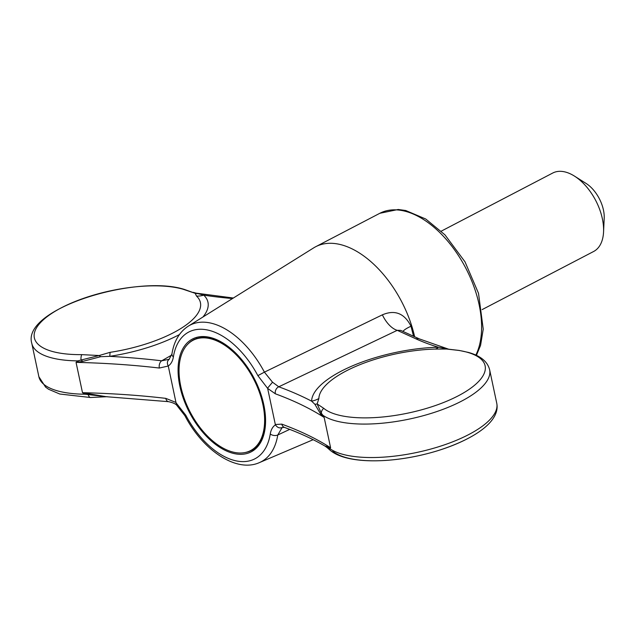 <?xml version="1.0" encoding="UTF-8"?>
<svg xmlns="http://www.w3.org/2000/svg" width="636" height="636" viewBox="0 0 636 636"><rect width="100%" height="100%" fill="white"/><g stroke="black" fill="none" stroke-linecap="round" stroke-linejoin="round"><path stroke-width="0.95" d="M233.913 452.291A62.209 35.767 -117.5 0 0 250.584 450.59A62.209 35.767 -117.5 0 0 253.549 378.897A62.209 35.767 -117.5 0 0 193.074 340.268A62.209 35.767 -117.5 0 0 184.496 399.233A62.209 35.767 -117.5 0 0 233.913 452.291M202.94 317.006A92.395 32.897 -12 0 0 203.735 295.144A22.117 20.074 133.4 0 1 196.524 296.082L195.165 293.307L184.519 289.475A5.533 4.325 106.6 0 0 183.375 289.332L195.165 293.307A22.117 20.734 -119.7 0 0 198.098 293.665L203.735 295.144A337.303 120.109 -12 0 0 232.522 298.538M330.108 450.216L327.158 447.649L328.82 448.444A22.117 18.937 -8.7 0 0 327.596 446.774L329.369 447.259A22.117 21.02 49.2 0 1 329.965 448.698A88.476 31.506 -12 0 0 430.262 449.199A88.476 31.506 -12 0 0 496.756 403.256C500.437 421.008 475.307 438.872 437.457 450.789C395.687 463.588 347.24 464.94 330.108 450.216L330.108 450.216A5.533 4.977 -49.9 0 1 328.82 448.444L329.965 448.698L330.609 447.784L324.161 417.462L322.794 416.31A22.117 13.483 147.9 0 0 322.857 415.236L324.161 417.462A598.762 213.211 -12 0 0 275.348 393.803L267.645 388.397L257.866 375.638A71.494 41.109 -117.5 0 0 207.94 330.084A71.494 41.109 -117.5 0 0 173.389 356.875C172.682 361.129 170.957 364.182 168.222 366.026L159.342 368.045A598.762 213.211 -12 0 0 76.05 362.369L77.831 360.882L81.066 360.016A5.533 2.56 89.5 0 1 81.734 354.634L99.152 355.532L110.052 352.344A22.117 3.355 -98.6 0 1 109.662 356.343L100.719 356.693L82.791 361.359L76.05 362.369L82.497 392.69L84.866 394.217A88.476 31.506 168 0 1 38.883 376.735L45.593 387.125L48.622 389.28L59.792 394.026L90.543 397.508A5.533 2.568 89.5 0 0 90.741 397.484M106.347 396.713L168.572 401.674A5.533 3.562 96.7 0 1 165.789 398.367A598.762 213.211 -12 0 0 82.497 392.69L106.363 396.713M106.84 396.737L84.866 394.217A22.117 5.899 -62.4 0 0 85.208 393.048M89.557 393.93A22.117 2.377 -48.1 0 0 88.364 395.004A5.533 2.568 89.5 0 0 90.543 397.508L107.341 396.689M82.791 361.359A22.117 9.985 -150.8 0 0 81.066 360.016L99.152 355.532A22.117 6.225 -123.8 0 0 100.719 356.693M322.794 416.31L320.655 414.1A22.117 6.543 166.2 0 0 321.347 413.265L322.857 415.236A88.476 31.506 168 0 0 423.155 415.737A88.476 31.506 168 0 0 489.641 369.802C487.597 361.622 480.57 355.834 468.549 352.455L459.16 350.428L447.227 349.037L435.088 349.085A22.117 9.604 -91.4 0 0 438.347 347.232L448.332 349.124M320.655 414.1L314.9 404.297L311.6 401.149A22.117 20.59 -178.6 0 0 318.867 398.526L317.149 403.94L321.347 413.265A5.533 4.977 -49.9 0 1 323.78 408.352L317.149 403.94A22.117 14.016 -142.1 0 1 314.9 404.297M275.348 393.803A5.533 4.492 -69.9 0 1 278.775 386.799L272.51 382.204L264.409 372.147L382.379 314.828A22.117 11.559 64.5 0 0 397.238 330.33L400.656 330.378L419.41 338.916L448.475 349.132M329.369 447.259L330.609 447.784A598.762 213.211 -12 0 0 281.796 424.132A5.533 4.492 110.1 0 0 284.395 427.376C299.612 432.957 313.103 439.174 324.885 446.003L327.596 446.774M184.519 289.475C136.668 273.909 21.298 308.905 31.8 343.392A88.476 31.506 168 0 0 77.831 360.882A22.117 13.428 -122.7 0 1 78.697 362.123M159.342 368.045A5.533 3.562 -83.3 0 1 161.703 360.803L169.263 359.276C167.189 360.811 166.839 363.061 168.222 366.026M193.288 292.361L198.098 293.665M445.351 348.56A22.117 3.935 -90.8 0 0 445.916 348.965L458.572 350.396A5.533 3.784 -81.1 0 1 459.16 350.428M414.64 336.746A88.476 50.872 -117.5 0 0 411.707 325.886A88.476 50.872 -117.5 0 0 315.639 246.752A88.476 50.872 -117.5 0 0 313.667 247.881L188.272 326.165A77.012 44.282 62.5 0 1 264.409 372.147L257.866 375.638M267.645 388.397L275.324 424.514L281.796 424.132M168.341 366.344L176.029 402.763L185.792 415.228A71.494 41.109 -117.5 0 0 235.718 460.782A71.494 41.109 -117.5 0 0 270.268 433.983C270.976 429.729 272.701 426.677 275.436 424.832L275.324 424.514M165.789 398.367L176.013 402.469M275.436 424.832C277.256 427.567 279.49 428.473 282.145 427.543L277.765 435A77.012 44.282 62.5 0 1 259.401 462.611L313.151 439.691M284.395 427.376L282.145 427.543M289.722 429.38L277.765 435A5.533 3.578 9.1 0 1 270.268 433.983M173.389 356.875A5.533 3.578 -170.9 0 1 171.943 353.91L169.112 359.372M402.946 331.42A22.117 4.961 164.1 0 1 411.015 326.228C404.44 313.31 394.892 309.509 382.379 314.828M411.015 326.228L413.527 336.245M267.629 388.103L272.51 382.204M176.029 402.763L176.514 404.917C174.964 403.582 172.316 402.501 168.572 401.674M482.144 309.605L593.619 251.498A44.234 25.44 -117.5 0 0 603.564 231.909L604.2 218.267A27.65 15.9 -117.5 0 0 586.018 183.391L574.467 176.1A44.234 25.44 -117.5 0 0 552.716 173.04L441.249 231.154M603.564 231.909A44.234 25.44 -117.5 0 0 574.467 176.1M196.524 296.082A84.938 30.242 168 0 1 110.052 352.344M81.734 354.634A84.803 30.194 168 0 1 52.621 312.833A84.803 30.194 168 0 1 183.375 289.332M332.906 451.29A84.866 30.218 -12 0 0 467.253 438.832M416.047 338.901A337.303 120.109 -12 0 0 438.347 347.232A92.53 32.945 -12 0 0 311.6 401.149A604.295 215.183 -12 0 0 278.775 386.799L397.238 330.33L416.047 338.901A5.533 4.659 -65.5 0 1 419.41 338.916M171.704 355.079L161.703 360.803A604.295 215.183 -12 0 0 109.662 356.343A92.395 32.897 -12 0 0 179.4 334.592M458.572 350.396A84.866 30.218 168 0 1 448.102 400.64A84.866 30.218 168 0 1 323.78 408.352M318.867 398.526A84.842 30.21 168 0 1 346.071 371.011A84.842 30.21 168 0 1 435.088 349.085M245.019 452.554A62.487 35.926 -117.5 0 0 251.514 450.423C272.184 442.092 269.004 392.897 243.485 362.162C225.136 340.737 208.56 333.224 193.749 339.608A62.487 35.926 -117.5 0 0 188.272 343.71M475.839 355.095A88.476 50.872 -117.5 0 0 456.926 253.279A88.476 50.872 -117.5 0 0 379.827 213.291L315.639 246.752M179.845 386.108A63.592 36.562 -117.5 0 0 253.525 450.431A63.592 36.562 -117.5 0 0 232.124 349.752A63.592 36.562 -117.5 0 0 179.845 386.108M185.792 415.228L184.917 415.721C202.805 450.288 236.33 473.001 259.401 462.611M250.584 450.59L254.328 448.642M193.074 340.268L196.818 338.32M31.8 343.392L38.883 376.735M496.756 403.256L489.641 369.802M196.309 293.164L233.348 298.022M327.158 447.649L324.885 446.003M188.272 326.165C179.439 331.952 174.002 341.198 171.943 353.91M476.412 355.365L480.562 345.38L483.233 329.154L478.51 293.315L465.027 261.857L444.962 234.851L425.778 219.03L405.72 210.508L398.208 209.483L379.827 213.291M176.426 404.854L184.917 415.721"/></g></svg>
